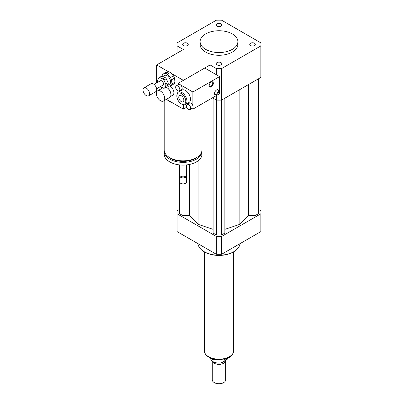 <?xml version="1.0" encoding="UTF-8"?>
<svg xmlns="http://www.w3.org/2000/svg" width="404" height="404" viewBox="0 0 404 404"><rect width="100%" height="100%" fill="white"/><g stroke="black" fill="none" stroke-linecap="round" stroke-linejoin="round"><path stroke-width="0.61" d="M160.529 100.742A5.873 3.394 60 0 1 156.691 95.566A5.873 3.394 60 0 1 157.595 90.86A5.873 3.394 60 0 1 163.469 94.253A5.873 3.394 60 0 1 163.469 101.035A5.873 3.394 60 0 1 160.529 100.742M166.049 87.213A5.873 3.394 60 0 1 166.761 87.552A5.873 3.394 60 0 1 170.917 94.748A5.873 3.394 60 0 1 169.7 97.435L163.469 101.035M166.913 87.643A5.454 3.151 60 0 1 167.059 87.724A5.454 3.151 60 0 1 170.917 94.405A5.454 3.151 60 0 1 170.912 94.571M169.821 85.9A5.454 3.151 60 0 1 173.548 90.688A5.454 3.151 60 0 1 172.755 95.187L170.579 96.445M250.546 43.243A2.788 1.611 180 0 1 253.586 42.895A2.788 1.611 180 0 1 255.308 44.379A2.788 1.611 180 0 1 252.52 45.99A2.788 1.611 180 0 1 249.728 44.379A2.788 1.611 180 0 1 250.546 43.243M220.958 62.6A2.788 1.611 180 0 1 221.776 63.741A2.788 1.611 180 0 1 218.988 65.347A2.788 1.611 180 0 1 216.196 63.741A2.788 1.611 180 0 1 217.918 62.251A2.788 1.611 180 0 1 220.958 62.6M187.431 45.521A2.788 1.611 180 0 1 184.391 45.869A2.788 1.611 180 0 1 182.669 44.379A2.788 1.611 180 0 1 185.456 42.768A2.788 1.611 180 0 1 188.244 44.379A2.788 1.611 180 0 1 187.431 45.521M217.014 26.159A2.788 1.611 180 0 1 216.196 25.023A2.788 1.611 180 0 1 218.988 23.412A2.788 1.611 180 0 1 221.776 25.023A2.788 1.611 180 0 1 220.054 26.507A2.788 1.611 180 0 1 217.014 26.159M201.965 103.889L201.965 149.945A18.882 10.903 180 0 1 196.435 157.656A18.882 10.903 180 0 1 175.856 160.019A18.882 10.903 180 0 1 164.201 149.945L164.201 100.611M186.799 107.161L183.381 109.141L172.826 103.045A18.882 10.903 180 0 1 167.226 99.813L166.408 99.339M196.869 157.398A17.205 9.933 180 0 1 195.248 158.479A17.205 9.933 180 0 1 169.296 157.398M201.919 150.702A18.882 10.903 180 0 1 201.965 151.455A18.882 10.903 180 0 1 196.435 159.166A18.882 10.903 180 0 1 175.856 161.529A18.882 10.903 180 0 1 164.201 151.455A18.882 10.903 180 0 1 164.241 150.702M201.965 151.455L201.965 154.197A18.882 10.903 180 0 1 196.435 161.903A18.882 10.903 180 0 1 175.856 164.266A18.882 10.903 180 0 1 164.201 154.197L164.201 151.455M186.441 164.923L186.441 174.927A3.358 1.939 180 0 1 185.456 176.296A3.358 1.939 180 0 1 180.709 176.296A3.358 1.939 180 0 1 179.724 174.927L179.724 164.923M185.012 176.553L185.456 176.296L185.012 176.553A2.727 1.576 180 0 1 181.154 176.553L180.709 176.296M186.32 175.437A3.358 1.939 180 0 1 186.441 175.952A3.358 1.939 180 0 1 185.456 177.326A3.358 1.939 180 0 1 181.8 177.745A3.358 1.939 180 0 1 179.724 175.952A3.358 1.939 180 0 1 179.846 175.437M186.441 175.952L186.441 181.952A3.358 1.939 180 0 1 185.456 183.32A3.358 1.939 180 0 1 180.709 183.32A3.358 1.939 180 0 1 179.724 181.952L179.724 175.952M185.3 183.406A2.939 1.697 180 0 1 185.158 183.492L185.456 183.32L185.158 183.492A2.939 1.697 180 0 1 181.007 183.492A2.939 1.697 180 0 1 180.866 183.406M172.826 103.045L167.226 99.813M183.381 104.767L183.381 109.141M156.671 82.931L156.671 64.938L183.381 49.52L177.103 45.899A41.965 24.23 180 0 1 177.023 44.379A41.965 24.23 180 0 1 177.103 42.864L216.357 20.2A41.965 24.23 180 0 1 221.614 20.2L260.868 42.864A41.965 24.23 180 0 1 260.949 44.379L260.949 75.902A41.965 24.23 180 0 1 260.868 77.422L221.614 100.081L221.614 68.559A41.965 24.23 180 0 1 216.357 68.559L210.085 64.938L210.085 71.104M210.085 64.938L183.381 80.356L170.983 73.2M156.671 91.94L156.671 88.749M156.671 64.938L168.428 71.725M232.34 33.931A18.882 10.903 180 0 1 237.87 41.637A18.882 10.903 180 0 1 218.988 52.54A18.882 10.903 180 0 1 200.101 41.637A18.882 10.903 180 0 1 211.762 31.568A18.882 10.903 180 0 1 232.34 33.931M237.87 41.637L237.87 44.379A18.882 10.903 180 0 1 218.988 55.282A18.882 10.903 180 0 1 200.101 44.379L200.101 41.637M221.614 100.081A41.965 24.23 180 0 1 216.357 100.081L212.459 97.834M216.357 100.081L216.357 95.581M216.357 74.73L216.357 68.559M177.103 53.141L177.103 45.899M260.949 44.379A41.965 24.23 180 0 1 260.868 45.899L221.614 68.559M260.868 77.422L260.868 45.899M239.946 243.688A20.983 12.115 180 0 1 233.825 251.677A20.983 12.115 180 0 1 204.151 251.677A20.983 12.115 180 0 1 198.031 243.688M233.229 252.02L233.825 251.677L233.229 252.02A20.144 11.63 180 0 1 204.742 252.02L204.151 251.677M179.583 209.328L177.103 210.757A41.965 24.23 0 0 0 177.023 212.272A41.965 24.23 0 0 0 177.103 213.792L216.357 236.451A41.965 24.23 0 0 0 221.614 236.451L260.868 213.792A41.965 24.23 0 0 0 260.949 212.272A41.965 24.23 0 0 0 260.868 210.757L258.393 209.328M224.861 229.341L239.875 224.331L248.546 215.665L255.01 215.665L258.393 213.711L258.393 78.851M213.11 98.207L213.11 233.073L216.493 235.022L221.478 235.022L224.861 233.073L224.861 98.207M179.583 164.908L179.583 213.711L182.962 215.665L189.431 215.665L198.096 224.331L213.11 229.341M260.868 213.792L260.868 231.608A41.965 24.23 0 0 0 260.949 230.088L260.949 212.272M177.023 212.272L177.023 230.088A41.965 24.23 0 0 0 177.103 231.608L216.357 254.273A41.965 24.23 0 0 0 221.614 254.273L260.868 231.608M177.103 213.792L177.103 231.608M216.357 236.451L216.357 254.273M221.614 236.451L221.614 254.273M182.962 215.665L182.962 183.987M189.431 215.665L189.431 164.463M198.096 224.331L198.096 160.807M239.875 224.331L239.875 89.542M221.478 235.022L221.478 100.086M216.493 235.022L216.493 100.086M255.01 215.665L255.01 80.8M248.546 215.665L248.546 84.537M227.159 358.782L227.159 359.343L220.907 362.954L220.907 360.257M210.636 358.707A8.393 4.848 0 0 0 220.907 362.954M227.159 359.343A8.393 4.848 0 0 0 227.341 358.707M214.393 382.649A6.292 3.636 0 0 0 214.534 382.734A6.292 3.636 0 0 0 223.437 382.734A6.292 3.636 0 0 0 223.584 382.649M212.272 361.146L212.272 379.826A6.717 3.878 0 0 0 214.241 382.563A6.717 3.878 0 0 0 223.735 382.563A6.717 3.878 0 0 0 225.7 379.826L225.7 360.499A6.717 3.878 0 0 0 225.679 360.196M212.398 361.237A6.717 3.878 0 0 0 219.63 364.358A6.717 3.878 0 0 0 225.7 360.499M217.317 362.984A6.085 3.515 0 0 0 220.655 362.984M220.938 362.933A6.085 3.515 0 0 0 224.75 360.737M204.298 251.763L204.298 350.697A14.685 8.479 0 0 0 218.988 359.176A14.685 8.479 0 0 0 233.674 350.697L233.674 251.763M159.706 77.568L162.08 76.199L165.14 77.517L162.767 78.891L159.706 77.568A5.873 3.394 60 0 0 158.782 77.841A5.873 3.394 60 0 1 158.782 77.841L157.565 80.441A5.873 3.394 60 0 0 157.712 81.886L157.878 82.234M168.246 84.042L167.049 86.633L164.675 88.001L165.872 85.411L168.246 84.042A5.873 3.394 60 0 0 168.099 82.598L165.721 83.966L163.862 80.053L166.236 78.684L168.099 82.598M160.322 86.638A5.873 3.394 60 0 0 160.671 86.961L163.731 88.284A5.873 3.394 60 0 0 164.655 88.016L167.029 86.643A5.873 3.394 60 0 1 167.009 86.653M158.782 77.841L161.156 76.467A5.873 3.394 60 0 0 161.135 76.477L158.797 77.826M161.156 76.467A5.873 3.394 60 0 1 162.08 76.199M165.14 77.517A5.873 3.394 60 0 1 166.236 78.684M162.767 78.891A5.873 3.394 60 0 1 163.862 80.053M165.721 83.966A5.873 3.394 60 0 1 165.872 85.411M171.559 79.805L174.523 78.088L174.947 82.239L171.983 83.956L171.559 79.805A7.136 4.121 60 0 0 170.473 77.523L167.332 74.184L170.296 72.468L173.437 75.811L170.473 77.523M168.518 71.7L165.549 73.412L162.832 74.225L165.802 72.508L168.518 71.7A7.136 4.121 60 0 1 170.296 72.468M162.832 74.225A7.136 4.121 60 0 0 162.135 75.73L162.186 76.245M167.407 85.855A7.136 4.121 60 0 0 168.569 86.274L171.286 85.461L174.25 83.749A7.136 4.121 60 0 0 174.947 82.239M171.983 83.956A7.136 4.121 60 0 1 171.286 85.461M165.549 73.412A7.136 4.121 60 0 1 167.332 74.184M162.777 76.497L164.539 75.482A5.035 2.909 60 0 1 169.579 78.391A5.035 2.909 60 0 1 169.579 84.204L167.66 85.31M173.437 75.811A7.136 4.121 60 0 1 174.523 78.088M143.051 90.435A4.616 2.666 60 0 1 143.981 87.84A4.616 2.666 60 0 1 148.596 90.501A4.616 2.666 60 0 1 148.596 95.834A4.616 2.666 60 0 1 145.228 94.788A4.616 2.666 60 0 1 143.051 90.435M143.981 87.84L151.101 83.724A4.616 2.666 60 0 1 155.717 86.39A4.616 2.666 60 0 1 155.717 91.723L148.596 95.834M154.086 84.426L160.459 80.744A2.52 1.454 60 0 1 162.979 82.199A2.52 1.454 60 0 1 162.979 85.108L156.601 88.789M214.877 94.667A2.939 1.697 120 0 0 217.488 92.854A2.939 1.697 120 0 0 217.756 89.688M216.615 89.951A2.939 1.697 -60 0 1 218.079 89.804A2.939 1.697 -60 0 1 218.084 93.198A2.939 1.697 -60 0 1 215.145 94.895A2.939 1.697 -60 0 1 214.696 92.541A2.939 1.697 -60 0 1 216.615 89.951M209.535 86.789A2.939 1.697 120 0 0 212.145 84.971A2.939 1.697 120 0 0 212.413 81.805M211.272 82.068A2.939 1.697 -60 0 1 212.741 81.926A2.939 1.697 -60 0 1 212.741 85.315A2.939 1.697 -60 0 1 209.802 87.012A2.939 1.697 -60 0 1 209.353 84.658A2.939 1.697 -60 0 1 211.272 82.068M188.607 104.616A2.939 1.697 60 0 1 190.526 107.206A2.939 1.697 60 0 1 190.077 109.56A2.939 1.697 60 0 1 188.607 109.413A2.939 1.697 60 0 1 186.688 106.828A2.939 1.697 60 0 1 187.138 104.474A2.939 1.697 60 0 1 188.607 104.616M187.138 104.474L189.511 103.101A2.939 1.697 60 0 1 192.875 105.757A2.939 1.697 60 0 1 192.875 107.722A2.939 1.697 60 0 1 192.45 108.191L190.077 109.56M177.74 86.012A2.939 1.697 60 0 1 179.659 88.597A2.939 1.697 60 0 1 179.209 90.95A2.939 1.697 60 0 1 176.27 89.259A2.939 1.697 60 0 1 176.27 85.865A2.939 1.697 60 0 1 177.74 86.012M176.27 85.865L178.644 84.497A2.939 1.697 60 0 1 180.113 84.638A2.939 1.697 60 0 1 182.032 87.229A2.939 1.697 60 0 1 181.583 89.582L179.209 90.95M192.875 107.722L192.875 109.141L191.839 108.54M178.038 84.845L178.038 83.441L192.875 92.006L192.875 105.757M178.275 100.712L178.038 100.298M178.038 92.365L178.038 90.956M186.552 105.489L185.148 104.676M176.851 96.117L176.851 95.435A7.136 4.121 60 0 1 178.331 92.168L181.891 90.112A7.136 4.121 60 0 1 189.022 94.228A7.136 4.121 60 0 1 189.022 102.47L185.461 104.525A7.136 4.121 60 0 1 181.896 104.171L181.3 103.828A6.292 3.636 60 0 1 176.851 96.117A6.292 3.636 60 0 1 181.3 93.546A6.292 3.636 60 0 1 185.754 101.258A6.292 3.636 60 0 1 181.3 103.828L181.896 104.171M181.3 95.753A3.596 2.076 60 0 1 183.648 98.919A3.596 2.076 60 0 1 183.098 101.803A3.596 2.076 60 0 1 179.502 99.727A3.596 2.076 60 0 1 179.502 95.576A3.596 2.076 60 0 1 181.3 95.753M178.331 92.168A7.136 4.121 60 0 1 185.461 96.283A7.136 4.121 60 0 1 185.461 104.525M192.875 109.141L219.579 93.718L219.579 76.588L204.742 68.023L178.038 83.441M219.579 76.588L192.875 92.006M233.275 352.662A14.559 8.408 180 0 1 218.988 359.449A14.559 8.408 180 0 1 204.697 352.662M157.595 90.86L162.772 87.87M167.059 87.724L166.761 87.552M170.917 94.405L170.917 94.748M181.007 183.492L180.709 183.32M177.023 53.192L177.023 44.379M233.436 352.212L232.648 354.328L231.224 356.161L228.896 357.919L223.301 359.934L212.751 359.469L206.091 355.439L204.535 352.212M223.437 382.734L223.735 382.563M214.534 382.734L214.241 382.563"/></g></svg>
